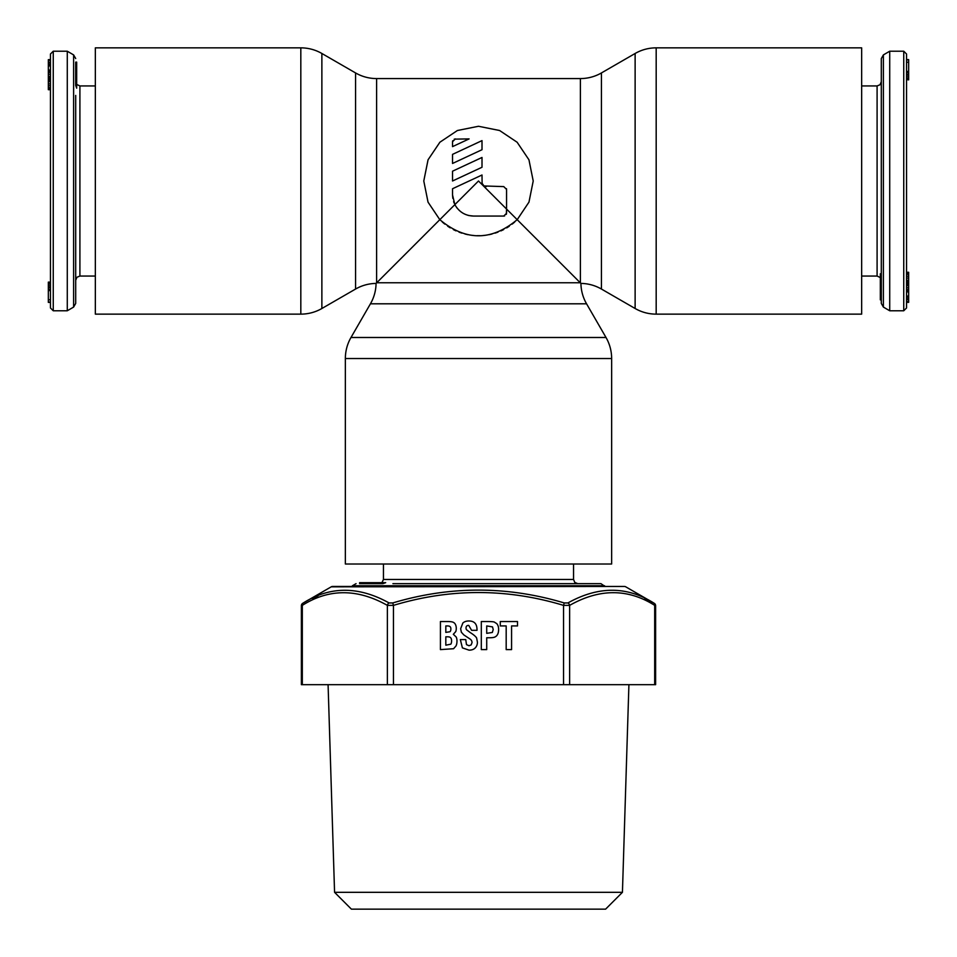 <?xml version="1.0" encoding="UTF-8"?>
<svg xmlns="http://www.w3.org/2000/svg" width="957" height="957" viewBox="0 0 957 957"><rect width="100%" height="100%" fill="white"/><g stroke="black" fill="none" stroke-linecap="round" stroke-linejoin="round"><path stroke-width="1.44" d="M883.383 307.077L881.301 303.441L881.301 58.544L883.383 54.908L883.383 307.077L889.723 310.774L889.723 51.211L903.743 51.211L903.743 310.774L906.554 307.963L906.554 54.023L903.743 51.211M881.301 276.609L880.32 273.798L880.32 299.876L881.301 299.876M906.554 272.278L908.66 272.278L906.554 272.35L906.554 180.993M908.66 301.91L906.554 301.91L908.66 302.364L908.66 272.35M908.66 280.317L906.554 280.317L906.554 281.765L908.66 281.765M908.66 276.25L906.554 276.25L906.554 278.116L908.66 278.116M908.66 289.528L906.554 289.528L906.554 290.761L908.66 290.761M908.66 285.665L906.554 285.665L906.554 287.698L908.66 287.698M908.66 79.634L906.554 79.634L908.66 79.862L908.66 59.597L906.554 59.597L908.66 60.147M908.66 75.184L906.554 75.184L906.554 79.551L908.66 79.551M908.66 62.241L906.554 62.241L906.554 74.347L908.66 74.347M906.554 302.34L908.66 302.34M906.554 301.599L908.66 301.599M906.554 299.708L908.66 299.708M906.554 298.907L908.66 298.907M906.554 297.364L908.66 297.364M906.554 296.06L908.66 296.06M906.554 296.814L908.66 296.814M906.554 284.361L908.66 284.361M906.554 284.026L908.66 284.026M906.554 282.997L908.66 282.997M906.554 274.36L908.66 274.36M906.554 273.188L908.66 273.188M906.554 291.921L908.66 291.921M906.554 291.622L908.66 291.622M906.554 79.228L908.66 79.228M906.554 78.45L908.66 78.45M906.554 76.835L908.66 76.835M906.554 72.66L908.66 72.66M906.554 71.38L908.66 71.38M75.699 95.413L75.699 303.441L73.617 307.077L73.617 54.908L67.277 51.211L67.277 310.774L53.257 310.774L53.257 51.211L50.446 54.023L50.446 307.963L53.257 310.774M75.699 85.376L76.68 88.188L76.68 62.121L75.699 62.121L75.699 85.376M48.34 60.076L50.446 59.633L48.34 59.633L48.34 89.707L50.446 89.707M48.34 301.838L50.446 302.388L48.34 302.388L48.34 299.756L50.446 299.756L50.446 290.605L48.34 290.605L48.34 282.124L50.446 282.124M48.34 299.756L48.34 290.605M50.446 59.645L48.34 59.645M50.446 60.399L48.34 60.399M50.446 62.277L48.34 62.277M50.446 63.078L48.34 63.078M50.446 64.621L48.34 64.621M50.446 65.937L48.34 65.937M50.446 65.172L48.34 65.172M50.446 77.637L48.34 77.637M50.446 77.96L48.34 77.96M50.446 78.988L48.34 78.988M50.446 80.221L48.34 80.221M50.446 81.668L48.34 81.668M50.446 83.869L48.34 83.869M50.446 85.735L48.34 85.735M50.446 87.637L48.34 87.637M50.446 88.81L48.34 88.81M50.446 89.635L48.34 89.635M50.446 70.064L48.34 70.064M50.446 70.375L48.34 70.375M50.446 71.225L48.34 71.225M50.446 72.469L48.34 72.469M50.446 74.287L48.34 74.287M50.446 76.321L48.34 76.321M50.446 282.351L48.34 282.351M50.446 282.435L48.34 282.435M50.446 282.77L48.34 282.77M50.446 283.535L48.34 283.535M50.446 285.15L48.34 285.15M50.446 286.801L48.34 286.801M50.446 287.638L48.34 287.638M50.446 289.325L48.34 289.325M392.92 583.65L600.948 583.65L605.003 586.462M382.884 583.65L385.695 582.669L359.617 582.669L359.617 583.65L382.884 583.65M376.603 78.57A42.084 42.084 0 0 1 355.561 72.935L321.875 53.484A42.084 42.084 0 0 0 300.821 47.85L95.341 47.85L95.341 314.135L300.821 314.135A42.084 42.084 0 0 0 321.875 308.501L355.561 289.05A42.084 42.084 0 0 1 376.077 283.416A42.084 42.084 0 0 1 370.443 303.8L350.992 337.486A42.084 42.084 0 0 0 345.357 358.528L345.357 564.008L611.643 564.008L611.643 358.528A42.084 42.084 0 0 0 606.008 337.486L586.557 303.8A42.084 42.084 0 0 1 580.923 283.416A42.084 42.084 0 0 1 601.439 289.05L635.125 308.501A42.084 42.084 0 0 0 656.179 314.135L861.659 314.135L861.659 47.85L656.179 47.85A42.084 42.084 0 0 0 635.125 53.484L601.439 72.935A42.084 42.084 0 0 1 580.397 78.57L376.603 78.57L376.603 282.889L401.438 258.055M517.127 142.246L528.946 159.795L533.216 180.993L528.958 159.819L517.139 142.246L499.602 130.511L478.5 126.276L457.398 130.511L439.861 142.246L428.042 159.819L423.784 180.993L428.078 159.759L439.921 142.198M580.397 78.57L580.397 282.889L517.187 219.679L528.97 202.13L533.216 180.993L528.97 202.118L517.235 219.631M439.813 219.679L454.862 204.631C459.025 211.964 465.258 215.78 473.595 216.067L503.753 216.067L506.564 213.267L506.564 209.057L478.5 180.993L454.862 204.631L452.541 195.025L452.541 188.732L482.005 174.999L482.113 183.337L483.979 185.957L503.753 186.603L506.564 189.414L506.564 209.057L517.187 219.679C491.396 241.152 465.604 241.152 439.813 219.679L428.042 202.154L423.784 180.993L428.03 202.13L439.813 219.679L376.747 282.758L580.253 282.758M482.005 167.26L452.541 180.993L452.541 171.195L482.005 157.462L482.005 167.26M482.005 149.723L452.541 163.456L452.541 154.364L482.005 140.619L482.005 149.723M455.353 138.909L452.541 141.708L452.541 146.624L469.097 138.909L454.228 139.136M514.687 222.036L512.21 224.094M509.291 226.223L506.708 227.886M503.657 229.584L500.978 230.876M497.975 232.132L495.128 233.125M492.006 234.022L489.087 234.68M486 235.195L483.046 235.518M480.007 235.685L476.993 235.685M473.942 235.518L471.023 235.195M467.901 234.68L464.994 234.022M461.86 233.125L459.013 232.12M455.951 230.852L453.343 229.584M450.233 227.85L447.649 226.187M444.778 224.082L442.313 222.036M503.753 216.067L504.638 215.923M506.325 214.38L506.564 209.057M452.541 195.025L452.805 198.314M453.606 201.616L454.156 203.111M486.216 186.603L485.079 186.448M484.84 186.376L483.967 185.957M482.244 183.804L482.005 182.392M506.564 189.414L506.468 188.685M452.697 140.799L452.541 141.708M454.862 204.631L455.676 206.066M456.585 207.43L457.207 208.231M463.415 213.447L465.616 214.5M467.901 215.289L468.739 215.504M469.05 215.576L473.595 216.067M332.641 586.462L331.23 586.832A2.811 2.811 90 0 1 332.641 586.462L624.359 586.462A2.811 2.811 90 0 1 625.758 586.832L653.655 602.946C626.835 586.043 598.257 586.043 567.908 602.946L564.235 602.946C507.078 585.84 449.922 585.84 392.765 602.946L389.092 602.946C358.624 586.067 330.045 586.067 303.345 602.946L331.23 586.832L624.359 586.462M334.567 892.319L351.398 909.15L605.602 909.15L622.433 892.319L334.567 892.319L328.084 684.674M302.316 605.374C329.005 588.507 357.356 588.507 387.37 605.374L393.447 605.374C450.149 588.268 506.851 588.268 563.553 605.374L569.63 605.374C599.525 588.459 627.876 588.459 654.684 605.374L655.617 605.697L655.617 684.674L301.383 684.674L301.383 605.697L302.316 605.374L301.383 605.697A2.811 2.811 61.5 0 1 302.783 603.269L303.345 602.946A2.811 2.333 -119.5 0 0 302.316 605.374L302.316 684.674M644.743 598.34L653.392 602.79M440.423 621.536L440.423 649.6L453.57 648.726L456.058 645.867A59.334 19.092 -131.1 0 0 456.979 640.987A141.66 28.626 137.7 0 0 456.19 637.003L453.331 634.3L455.747 631.584A12.788 5.06 -110.6 0 0 456.274 628.259A17.776 12.13 152 0 0 455.604 624.825A74.144 18.506 135 0 0 453.439 622.385A52.157 7.584 164.1 0 0 447.816 621.536L440.423 621.536M465.748 639.587L460.341 639.587L462.398 647.877L469.05 650.15A3134.067 142.725 -130.1 0 0 475.258 647.877A76.775 24.081 -153.1 0 0 477.423 642.231L476.646 638.044A417.348 25.444 -164.5 0 0 470.294 632.601L466.49 629.718A89.695 13.506 -43.8 0 1 466.035 627.959A260.962 22.071 43.6 0 1 468.739 625.388L471.598 630.316L477.005 630.316L477.005 629.527C476.945 623.832 474.241 620.985 468.882 620.985A96.071 25.707 -129.9 0 0 462.865 623.007L460.64 628.737L461.358 632.206L463.81 634.91L469.887 638.929A50.769 13.936 -19.7 0 1 472.028 642.578L471.155 644.91L469.026 645.736L466.49 644.623L465.748 639.587M481.311 621.536L481.311 649.6L486.718 649.6L486.718 637.757L489.123 637.757A226.701 11.364 -167.7 0 0 494.279 637.254A25.731 11.939 -126.9 0 0 496.755 635.639A103.655 23.805 -130.2 0 0 498.621 629.395A329.651 45.242 138.4 0 0 496.719 623.605L494.207 622.014A86.537 4.019 174.1 0 0 487.089 621.536L481.311 621.536M500.272 625.938L506.181 625.938L506.181 649.6L511.576 649.6L511.576 625.938L517.498 625.938L517.498 621.536L500.272 621.536L500.272 625.938M445.818 636.8L447.398 636.8A139.052 12.62 -25.2 0 1 450.292 637.41A97.793 15.802 -51.1 0 1 451.584 640.891A23.399 6.4 -117.2 0 1 450.795 644.181L445.818 645.185L445.818 636.8M445.818 625.938L447.386 625.938A43.699 7.955 -29.6 0 1 450.077 626.644A15.779 5.455 -50.5 0 1 450.867 628.881A14459.863 161.793 -125.3 0 1 449.934 631.752L445.818 632.386L445.818 625.938M486.718 625.938L492.496 626.883L493.214 629.503L492.341 632.457L486.718 633.343L486.718 625.938M312.257 598.34L318.035 595.828M447.398 636.8A139.255 12.632 -25.2 0 1 450.292 637.41M466.035 627.959A260.938 22.071 43.6 0 1 468.739 625.388M861.659 276.047L877.091 276.047L877.091 85.939L880.045 84.73L881.301 81.728M95.341 85.939L79.909 85.939L79.909 276.047L76.955 277.255L75.699 280.257M351.997 586.462L352.415 585.744L604.585 585.744M383.446 564.008L383.446 579.452L573.554 579.452L574.762 582.394L577.765 583.65M656.179 47.85L656.179 314.135M635.125 53.484L635.125 308.501M601.439 72.935L601.439 289.05M370.443 303.8L586.557 303.8M350.992 337.486L606.008 337.486M345.357 358.528L611.643 358.528M300.821 314.135L300.821 47.85M321.875 308.501L321.875 53.484M355.561 289.05L355.561 72.935M653.655 602.946A2.811 2.333 -60.5 0 1 654.684 605.374L654.684 684.674M655.617 605.697A2.811 2.811 -61.5 0 0 654.217 603.269L655.617 605.697M569.63 684.674L569.63 605.374A2.811 2.333 -119.5 0 0 567.908 602.946M564.235 602.946L563.553 605.374L563.553 684.674M393.447 684.674L393.447 605.374L392.765 602.946M389.092 602.946A2.811 2.333 -60.5 0 0 387.37 605.374L387.37 684.674M889.723 310.774L903.743 310.774M877.091 276.047L880.32 277.554M861.659 85.939L877.091 85.939M883.383 54.908L889.723 51.211M67.277 51.211L53.257 51.211M73.617 54.908L75.699 58.544M79.909 85.939L76.68 84.431M95.341 276.047L79.909 276.047M73.617 307.077L67.277 310.774M352.415 585.744L356.052 583.65M383.446 579.452L381.939 582.669M573.554 564.008L573.554 579.452M622.433 892.319L628.916 684.674"/></g></svg>
